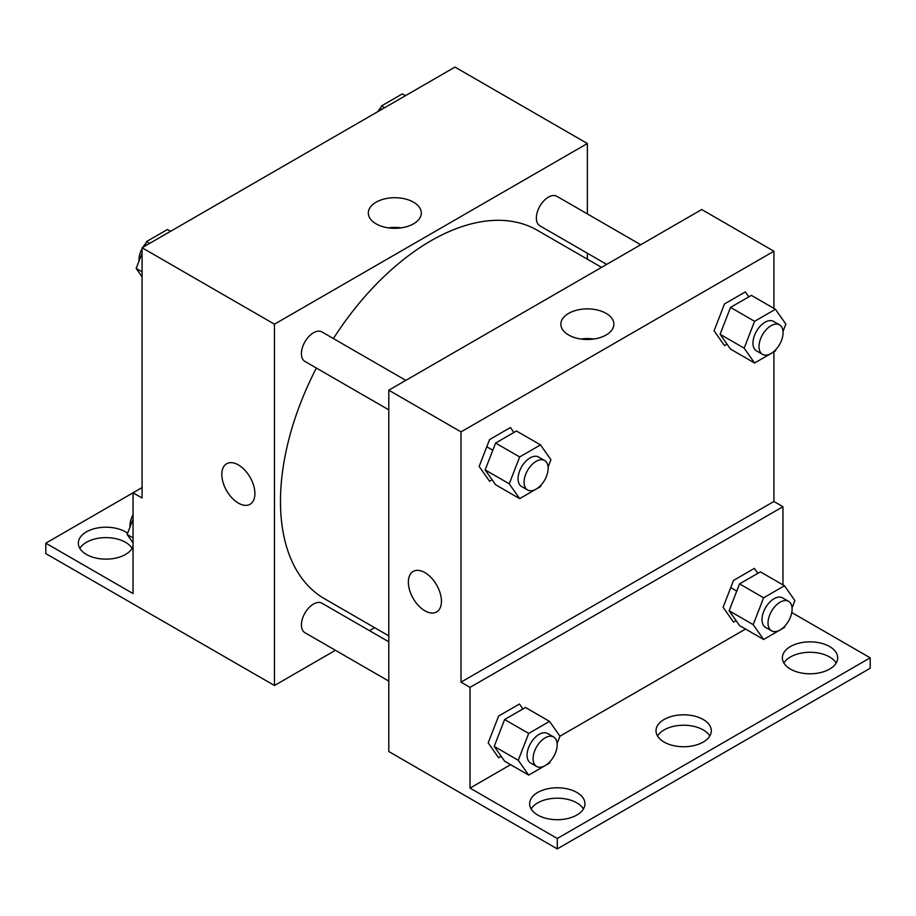 <?xml version="1.0" encoding="UTF-8"?>
<svg xmlns="http://www.w3.org/2000/svg" width="916" height="916" viewBox="0 0 916 916"><rect width="100%" height="100%" fill="white"/><g stroke="black" fill="none" stroke-linecap="round" stroke-linejoin="round"><path stroke-width="1.37" d="M142.083 487.587L133.049 492.797L133.049 593.557L45.8 543.177L133.049 492.797L142.083 498.006L142.083 247.755L454.989 67.097L587.374 143.526L587.374 213.932M226.664 463.736A23.404 13.511 -120 0 0 223.08 482.48A23.404 13.511 -120 0 0 238.366 503.102A23.404 13.511 60 0 1 223.069 482.492A23.404 13.511 60 0 1 226.664 463.736A23.404 13.511 60 0 1 250.057 477.247A23.404 13.511 60 0 1 250.057 504.269A23.404 13.511 60 0 1 238.366 503.113A23.404 13.511 -120 0 0 250.068 504.269M45.8 543.177L45.8 553.596L274.468 685.512L274.468 324.184L142.083 247.755M405.822 380.369L321.974 331.958A17.015 9.824 120 0 0 308.852 336.515A17.015 9.824 120 0 0 301.421 353.645A17.015 9.824 120 0 0 304.948 361.442L388.796 409.853M388.796 641.807L321.974 603.232A17.015 9.824 120 0 0 308.852 607.789A17.015 9.824 120 0 0 301.421 624.918A17.015 9.824 120 0 0 304.948 632.704L388.796 681.115M374.621 627.678L369.469 630.655M335.428 650.303L274.468 685.512M587.374 253.228L587.374 259.182M274.468 324.184L587.374 143.526M640.742 244.732L556.894 196.322A17.015 9.824 120 0 0 543.772 200.89A17.015 9.824 120 0 0 536.352 218.019A17.015 9.824 120 0 0 539.868 225.805L606.701 264.392M601.549 267.369L537.291 230.271A212.752 122.836 120 0 0 333.401 338.554M316.375 368.037A212.752 122.836 120 0 0 280.479 501.373A212.752 122.836 120 0 0 324.55 598.766L388.796 635.864M492.808 450.248L486.785 446.768M413.551 202.196A26.495 15.297 180 0 1 421.314 213.016A26.495 15.297 180 0 1 394.819 228.313A26.495 15.297 180 0 1 368.324 213.016A26.495 15.297 180 0 1 384.674 198.875A26.495 15.297 180 0 1 413.551 202.196M401.242 227.855A26.495 15.297 0 0 0 388.395 227.855M79.829 548.386A27.663 15.973 180 0 1 125.538 542.306A27.663 15.973 180 0 1 132.122 548.386M133.049 546.428A27.663 15.973 180 0 1 103.142 559.058A27.663 15.973 180 0 1 78.318 543.177A27.663 15.973 180 0 1 95.39 528.418A27.663 15.973 180 0 1 125.538 531.887A27.663 15.973 180 0 1 127.61 533.226M773.917 351.836L773.917 501.487L461.011 682.145L470.034 687.355L470.034 788.103L557.294 838.483L557.294 848.903L388.796 751.521L388.796 390.193L701.713 209.535L773.917 251.224L773.917 308.394M736.75 591.095L730.739 587.614M413.208 571.435A23.404 13.511 -120 0 0 409.624 590.19A23.404 13.511 -120 0 0 424.91 610.8A23.404 13.511 60 0 1 409.612 590.19A23.404 13.511 60 0 1 413.208 571.435A23.404 13.511 60 0 1 436.6 584.946A23.404 13.511 60 0 1 436.6 611.968A23.404 13.511 60 0 1 424.898 610.812A23.404 13.511 -120 0 0 436.611 611.968M461.011 682.145L461.011 431.883L388.796 390.193M748.819 296.841L745.349 291.906L724.499 303.94L714.079 330.802L724.499 345.63L727.052 344.164M513.899 432.478L510.43 427.532L489.579 439.565L479.16 466.439L489.579 481.266L492.121 479.789M461.011 431.883L773.917 251.224M606.117 313.364A26.495 15.297 180 0 1 613.869 324.184A26.495 15.297 180 0 1 587.374 339.481A26.495 15.297 180 0 1 560.878 324.184A26.495 15.297 180 0 1 577.24 310.055A26.495 15.297 180 0 1 606.117 313.364M773.917 501.487L782.951 506.697L782.951 584.877M791.768 612.541L870.2 657.825L870.2 668.245L557.294 848.903M593.797 339.023A26.495 15.297 0 0 0 580.962 339.023M870.2 657.825L557.294 838.483M657.516 735.995A27.663 15.973 180 0 1 703.213 729.915A27.663 15.973 180 0 1 709.797 735.995M783.878 663.035A27.663 15.973 180 0 1 810.03 652.284A27.663 15.973 180 0 1 836.171 663.035M531.143 808.954A27.663 15.973 180 0 1 557.294 798.191A27.663 15.973 180 0 1 583.435 808.954M782.951 506.697L470.034 687.355M522.922 708.961L519.452 704.015L498.602 716.049L488.182 742.91L498.602 757.738L501.144 756.273M757.853 573.324L754.372 568.378L733.533 580.423L723.102 607.285L733.533 622.113L736.075 620.636M745.544 629.04L559.951 736.189M510.613 764.677L470.034 788.103M703.213 719.495A27.663 15.973 180 0 1 711.32 730.785A27.663 15.973 180 0 1 683.657 746.746A27.663 15.973 180 0 1 656.005 730.785A27.663 15.973 180 0 1 673.077 716.026A27.663 15.973 180 0 1 703.213 719.495M790.462 669.115A27.663 15.973 180 0 1 782.367 657.825A27.663 15.973 180 0 1 810.03 641.853A27.663 15.973 180 0 1 837.682 657.825A27.663 15.973 180 0 1 820.61 672.573A27.663 15.973 180 0 1 790.462 669.115M537.738 815.034A27.663 15.973 180 0 1 529.631 803.744A27.663 15.973 180 0 1 557.294 787.771A27.663 15.973 180 0 1 584.946 803.744A27.663 15.973 180 0 1 567.874 818.492A27.663 15.973 180 0 1 537.738 815.034M541.15 484.953L540.509 486.602L519.67 498.636L509.25 483.808L519.67 456.947L540.509 444.901L550.94 459.74L548.089 467.057M544.619 460.508L538.597 457.027A17.015 9.824 120 0 0 525.486 461.595A17.015 9.824 120 0 0 518.055 478.713A17.015 9.824 120 0 0 521.582 486.51L527.593 489.98A17.015 9.824 120 0 0 544.619 480.156A17.015 9.824 120 0 0 544.619 460.508A17.015 9.824 120 0 0 531.498 465.065A17.015 9.824 120 0 0 524.078 482.194A17.015 9.824 120 0 0 527.593 489.98M519.67 498.636L495.602 484.736L485.171 469.908L495.602 443.046L516.441 431.012L540.509 444.901M509.25 483.808L485.171 469.908M519.67 456.947L495.602 443.046M776.081 349.317L775.44 350.965L754.589 362.999L744.17 348.172L754.589 321.31L775.44 309.276L785.859 324.104L783.02 331.432M779.539 324.871L773.528 321.401A17.015 9.824 120 0 0 760.406 325.959A17.015 9.824 120 0 0 752.975 343.088A17.015 9.824 120 0 0 756.502 350.874L762.524 354.355A17.015 9.824 120 0 0 779.539 344.53A17.015 9.824 120 0 0 779.539 324.871A17.015 9.824 120 0 0 766.429 329.428A17.015 9.824 120 0 0 758.998 346.557A17.015 9.824 120 0 0 762.524 354.355M754.589 362.999L730.521 349.099L720.102 334.271L730.521 307.41L751.372 295.376L775.44 309.276M744.17 348.172L720.102 334.271M754.589 321.31L730.521 307.41M550.184 761.425L549.543 763.074L528.692 775.108L518.273 760.28L528.692 733.418L549.543 721.384L559.962 736.212L557.123 743.54M553.642 736.979L547.631 733.51A17.015 9.824 120 0 0 534.509 738.067A17.015 9.824 120 0 0 527.078 755.196A17.015 9.824 120 0 0 530.604 762.994L536.627 766.463A17.015 9.824 120 0 0 553.642 756.639A17.015 9.824 120 0 0 553.642 736.979A17.015 9.824 120 0 0 540.532 741.548A17.015 9.824 120 0 0 533.101 758.677A17.015 9.824 120 0 0 536.627 766.463M528.692 775.108L504.624 761.219L494.205 746.391L504.624 719.529L525.463 707.484L549.543 721.384M518.273 760.28L494.205 746.391M528.692 733.418L504.624 719.529M785.104 625.8L784.462 627.449L763.612 639.482L753.192 624.655L763.612 597.793L784.462 585.759L794.882 600.587L792.042 607.903M788.573 601.354L782.55 597.873A17.015 9.824 120 0 0 769.44 602.442A17.015 9.824 120 0 0 762.009 619.571A17.015 9.824 120 0 0 765.536 627.357L771.547 630.826A17.015 9.824 120 0 0 788.573 621.002A17.015 9.824 120 0 0 788.573 601.354A17.015 9.824 120 0 0 775.451 605.911A17.015 9.824 120 0 0 768.02 623.04A17.015 9.824 120 0 0 771.547 630.826M763.612 639.482L739.544 625.582L729.125 610.754L739.544 583.893L760.394 571.859L784.462 585.759M753.192 624.655L729.125 610.754M763.612 597.793L739.544 583.893M142.083 276.827L136.163 268.411L142.083 253.148M144.774 246.198L146.583 241.538L167.422 229.504L170.559 231.313M142.083 271.823L136.163 268.411M149.709 243.347L146.583 241.538M142.083 248.694A17.015 9.824 120 0 0 138.946 259.846A17.015 9.824 120 0 0 139.003 261.083M145.942 243.187A17.015 9.824 120 0 0 142.896 247.286M379.693 110.561L381.503 105.913L402.353 93.879L405.479 95.676M384.628 107.722L381.503 105.913M380.861 107.561A17.015 9.824 120 0 0 377.816 111.649M133.049 542.89L127.129 534.463L133.049 519.2M133.049 537.887L127.129 534.463M133.049 514.746A17.015 9.824 120 0 0 129.923 525.899A17.015 9.824 120 0 0 129.98 527.135"/></g></svg>
